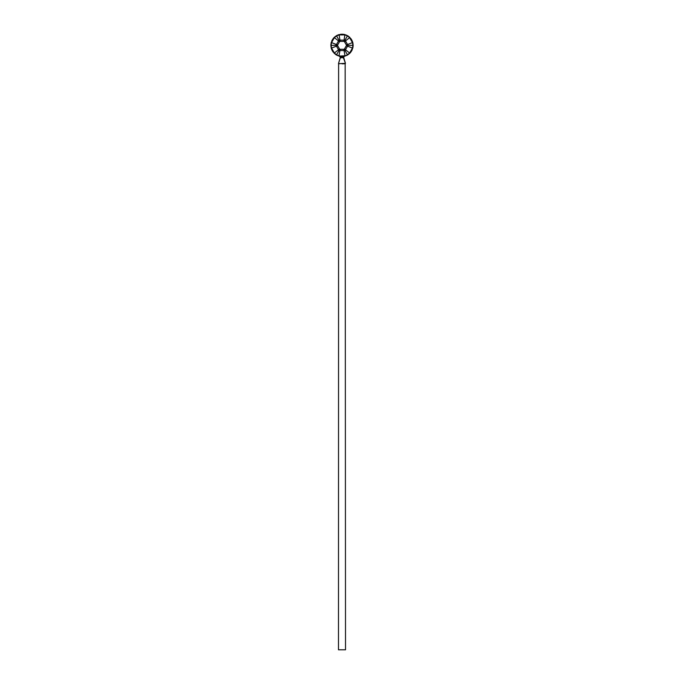 <?xml version="1.0" encoding="UTF-8"?>
<svg xmlns="http://www.w3.org/2000/svg" width="684" height="684" viewBox="0 0 684 684"><rect width="100%" height="100%" fill="white"/><g stroke="black" fill="none" stroke-linecap="round" stroke-linejoin="round"><path stroke-width="1.03" d="M345.163 63.74L345.514 649.8L338.486 649.8L338.606 63.715M343.727 57.379L343.642 56.832L342.308 57.191L343.761 57.396A1.761 1.761 -20.1 0 0 343.83 57.901L345.454 63.347L343.659 57.712L340.341 57.712L338.546 63.347L340.17 57.901A1.761 1.761 20.1 0 0 340.239 57.396L341.692 57.191L340.358 56.832L340.273 57.379L339.657 56.233M338.785 56.002L334.151 53.241L331.236 48.188L331.236 42.485L334.151 37.44L336.434 35.696L339.084 34.585L344.916 34.585L349.849 37.44L352.764 42.485L353.141 45.341L352.764 48.188L349.849 53.241L347.566 54.985L344.343 56.233L343.761 57.225M344.633 56.165L345.659 55.857M346.472 55.541L347.523 55.011M344.916 56.088L348.78 54.181M350.123 52.967L350.858 52.095M351.319 51.437L351.644 50.907M351.995 50.257L352.286 49.607M352.73 48.325L352.944 47.427M353.072 46.572L353.141 45.392M349.849 53.241L345.488 49.727L344.822 50.231L347.421 54.737L349.533 53.147L352.534 47.957L353.047 43.887M352.841 42.793L352.705 42.271M352.662 42.117L352.277 41.049M351.944 40.322L351.644 39.766M351.251 39.142L350.841 38.569M349.952 37.543L349.285 36.91M348.601 36.363L347.609 35.713M352.764 42.485L347.54 44.52L347.643 45.341L352.85 45.341L352.534 42.724L349.533 37.526L346.266 35.046M345.215 34.679L344.693 34.533M344.539 34.491L343.419 34.294M342.624 34.217L342 34.2M341.256 34.226L340.555 34.294M339.221 34.551L338.341 34.816M337.528 35.132L336.477 35.671M344.916 34.585L344.061 40.125L344.822 40.45L347.421 35.944L345.001 34.91L338.999 34.91L335.22 36.5M333.877 37.714L333.142 38.586M332.68 39.236L332.356 39.766M332.005 40.424L331.714 41.066M331.27 42.357L331.056 43.246M330.928 44.109L330.859 45.289M334.151 37.44L338.512 40.946L339.178 40.45L336.579 35.944L334.467 37.526L331.466 42.724L330.953 46.794M331.159 47.889L331.295 48.41M331.338 48.564L331.723 49.633M332.056 50.359L332.356 50.907M332.749 51.539L333.159 52.112M334.048 53.138L334.715 53.771M335.399 54.31L336.391 54.959M331.236 48.188L336.46 46.161L336.357 45.341L331.15 45.341L331.466 47.957L334.467 53.147L337.734 55.626M339.606 55.926L344.514 56.174M339.084 56.088L345.001 55.763L344.061 50.548L339.939 50.548L338.512 49.727L334.151 53.241M339.717 41.391L337.443 45.341L339.717 49.291L344.283 49.291L346.557 45.341L344.283 41.391L339.717 41.391L339.178 40.45L339.939 40.125L339.084 34.585M339.948 41.296A1.171 0.53 -109.1 0 0 339.939 40.125L344.061 40.125A1.171 0.53 -70.9 0 0 344.052 41.296M344.283 41.391L344.822 40.45L345.488 40.946L349.849 37.44M344.471 41.544A1.171 0.53 -49.1 0 0 345.488 40.946L347.54 44.52A1.171 0.53 -10.9 0 0 346.523 45.101M337.922 55.703L336.434 54.985L338.999 55.763L339.939 50.548A1.171 0.53 -70.9 0 0 339.948 49.376M339.529 49.137A1.171 0.53 -49.1 0 0 338.512 49.727L336.46 46.161A1.171 0.53 -10.9 0 0 337.477 45.58M337.443 45.341L336.357 45.341L336.46 44.52L331.236 42.485M337.477 45.101A1.171 0.53 10.9 0 0 336.46 44.52L338.512 40.946A1.171 0.53 49.1 0 0 339.529 41.544M346.557 45.341L347.643 45.341L347.54 46.161L352.764 48.188M346.523 45.58A1.171 0.53 10.9 0 0 347.54 46.161L345.488 49.727A1.171 0.53 49.1 0 0 344.471 49.137M344.283 49.291L344.822 50.231L344.061 50.548A1.171 0.53 -109.1 0 1 344.052 49.376M336.579 54.737L339.717 49.291M344.394 55.926L343.761 57.208M336.579 35.944L335.066 36.62M345.454 63.347L338.494 63.689L345.454 63.347L343.471 57.901M338.845 63.749L339.349 63.774M342 63.826L344.941 63.757M338.546 63.347L340.17 57.901A1.761 1.761 180 0 0 340.239 57.396M340.683 56.259L340.529 57.901M342.248 56.387L342.308 57.191L341.692 57.191L341.752 56.387M343.761 57.396A1.761 1.761 180 0 0 343.83 57.901L343.761 57.396M339.409 56.174L340.239 57.242L339.486 56.174M343.317 56.259L343.642 57.567M341.059 56.327L340.837 57.037M343.094 56.302L343.351 56.969M348.934 54.053L346.839 55.37M353.012 43.691L353.106 46.161M336.434 54.985L335.733 54.549M330.894 44.511L330.988 46.991M346.078 34.978L348.267 36.132M336.434 35.696L337.161 35.303"/></g></svg>

